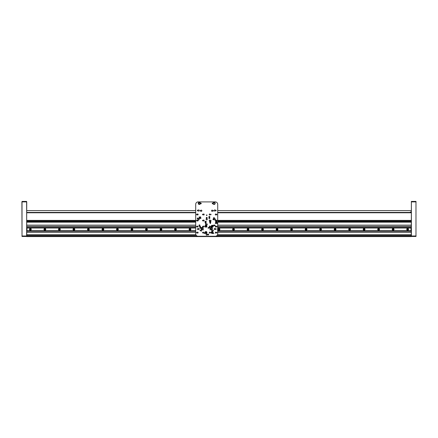 <?xml version="1.0" encoding="UTF-8"?>
<svg xmlns="http://www.w3.org/2000/svg" width="438" height="438" viewBox="0 0 438 438"><rect width="100%" height="100%" fill="white"/><g stroke="black" fill="none" stroke-linecap="round" stroke-linejoin="round"><path stroke-width="0.66" d="M411.386 201.409L411.386 236.471L415.98 236.471L415.98 201.409L411.386 201.409L411.266 236.591L26.734 236.591L26.614 201.409L22.02 201.409L26.614 201.409L26.614 201.891L22.02 201.891L22.02 236.471L26.614 236.471L26.734 201.891M26.734 231.187L195.704 231.187L26.981 231.176L26.981 227.546L195.704 227.546L26.734 227.536M217.713 231.176L411.266 231.187M411.266 231.237L217.713 231.237M195.704 231.237L26.734 231.237M26.734 234.779L195.895 234.779M217.522 234.779L411.266 234.779M411.266 220.872L217.713 220.872M198.003 220.872L197.259 220.872M195.704 220.872L26.734 220.872M26.734 222.132L195.704 222.132M205.356 222.132L205.882 222.132M209.95 222.132L210.475 222.132M216 222.132L216.525 222.132M217.713 222.132L411.266 222.132M411.266 222.181L217.713 222.181M216.481 222.181L216.043 222.181M210.437 222.181L209.994 222.181M205.838 222.181L205.4 222.181M195.704 222.181L26.734 222.181M26.734 225.132L195.704 225.132M217.713 225.132L411.266 225.132M411.266 225.181L217.713 225.181M195.704 225.181L26.734 225.181M26.734 226.435L195.704 226.435M217.713 226.435L411.266 226.435M26.734 227.486L195.704 227.486M217.713 227.486L411.266 227.486M411.266 226.484L217.713 226.484M195.704 226.484L26.734 226.484M411.266 227.536L217.713 227.546M26.734 212.408L195.704 212.408M217.713 212.408L411.266 212.408M26.981 227.88L26.981 230.842M411.019 231.176L411.019 228.006L217.713 228.006M195.704 228.006L27.101 228.006M411.019 228.006L411.019 227.546M195.704 227.546L26.981 227.546M406.727 229.364A0.909 0.909 0 0 0 408.09 230.147A0.909 0.909 0 0 0 408.09 228.576A0.909 0.909 0 0 0 406.727 229.364M392.218 229.364A0.909 0.909 0 0 0 393.581 230.147A0.909 0.909 0 0 0 393.581 228.576A0.909 0.909 0 0 0 392.218 229.364M377.709 229.364A0.909 0.909 0 0 0 379.067 230.147A0.909 0.909 0 0 0 379.067 228.576A0.909 0.909 0 0 0 377.709 229.364M363.195 229.364A0.909 0.909 0 0 0 364.558 230.147A0.909 0.909 0 0 0 364.558 228.576A0.909 0.909 0 0 0 363.195 229.364M348.686 229.364A0.909 0.909 0 0 0 350.05 230.147A0.909 0.909 0 0 0 350.05 228.576A0.909 0.909 0 0 0 348.686 229.364M334.178 229.364A0.909 0.909 0 0 0 335.535 230.147A0.909 0.909 0 0 0 335.535 228.576A0.909 0.909 0 0 0 334.178 229.364M319.669 229.364A0.909 0.909 0 0 0 321.027 230.147A0.909 0.909 0 0 0 321.027 228.576A0.909 0.909 0 0 0 319.669 229.364M305.155 229.364A0.909 0.909 0 0 0 306.518 230.147A0.909 0.909 0 0 0 306.518 228.576A0.909 0.909 0 0 0 305.155 229.364M290.646 229.364A0.909 0.909 0 0 0 292.004 230.147A0.909 0.909 0 0 0 292.004 228.576A0.909 0.909 0 0 0 290.646 229.364M276.137 229.364A0.909 0.909 0 0 0 277.495 230.147A0.909 0.909 0 0 0 277.495 228.576A0.909 0.909 0 0 0 276.137 229.364M261.623 229.364A0.909 0.909 0 0 0 262.986 230.147A0.909 0.909 0 0 0 262.986 228.576A0.909 0.909 0 0 0 261.623 229.364M247.114 229.364A0.909 0.909 0 0 0 248.472 230.147A0.909 0.909 0 0 0 248.472 228.576A0.909 0.909 0 0 0 247.114 229.364M232.605 229.364A0.909 0.909 0 0 0 233.963 230.147A0.909 0.909 0 0 0 233.963 228.576A0.909 0.909 0 0 0 232.605 229.364M218.091 229.364A0.909 0.909 0 0 0 219.454 230.147A0.909 0.909 0 0 0 219.454 228.576A0.909 0.909 0 0 0 218.091 229.364M189.074 229.364A0.909 0.909 0 0 0 190.431 230.147A0.909 0.909 0 0 0 190.431 228.576A0.909 0.909 0 0 0 189.074 229.364M174.559 229.364A0.909 0.909 0 0 0 175.923 230.147A0.909 0.909 0 0 0 175.923 228.576A0.909 0.909 0 0 0 174.559 229.364M160.051 229.364A0.909 0.909 0 0 0 161.414 230.147A0.909 0.909 0 0 0 161.414 228.576A0.909 0.909 0 0 0 160.051 229.364M145.542 229.364A0.909 0.909 0 0 0 146.9 230.147A0.909 0.909 0 0 0 146.9 228.576A0.909 0.909 0 0 0 145.542 229.364M131.033 229.364A0.909 0.909 0 0 0 132.391 230.147A0.909 0.909 0 0 0 132.391 228.576A0.909 0.909 0 0 0 131.033 229.364M116.519 229.364A0.909 0.909 0 0 0 117.882 230.147A0.909 0.909 0 0 0 117.882 228.576A0.909 0.909 0 0 0 116.519 229.364M102.01 229.364A0.909 0.909 0 0 0 103.368 230.147A0.909 0.909 0 0 0 103.368 228.576A0.909 0.909 0 0 0 102.01 229.364M87.501 229.364A0.909 0.909 0 0 0 88.859 230.147A0.909 0.909 0 0 0 88.859 228.576A0.909 0.909 0 0 0 87.501 229.364M72.987 229.364A0.909 0.909 0 0 0 74.351 230.147A0.909 0.909 0 0 0 74.351 228.576A0.909 0.909 0 0 0 72.987 229.364M58.478 229.364A0.909 0.909 0 0 0 59.836 230.147A0.909 0.909 0 0 0 59.836 228.576A0.909 0.909 0 0 0 58.478 229.364M43.97 229.364A0.909 0.909 0 0 0 45.328 230.147A0.909 0.909 0 0 0 45.328 228.576A0.909 0.909 0 0 0 43.97 229.364M29.455 229.364A0.909 0.909 0 0 0 30.819 230.147A0.909 0.909 0 0 0 30.819 228.576A0.909 0.909 0 0 0 29.455 229.364M411.019 230.722L217.713 230.722M195.704 230.722L27.101 230.722M26.981 231.176L195.704 231.176M22.02 236.471L21.9 201.891M415.98 201.409L415.98 236.471M410.286 212.408L410.368 211.959L411.266 211.959M410.368 212.408L410.368 211.959M407.263 229.578L407.636 228.932L408.008 229.145L408.008 229.578L407.263 229.578M407.209 228.631A0.849 0.849 0 0 1 408.484 229.359A0.849 0.849 0 0 1 407.214 230.098A0.849 0.849 0 0 1 407.209 228.631M407.822 229.682A0.372 0.372 0 0 0 407.822 229.041A0.372 0.372 0 0 0 407.263 229.364A0.372 0.372 0 0 0 407.822 229.682M392.755 229.578L393.127 228.932L393.494 229.145L393.499 229.578L392.755 229.578M392.7 228.631A0.849 0.849 0 0 1 393.97 229.359A0.849 0.849 0 0 1 392.705 230.098A0.849 0.849 0 0 1 392.7 228.631M393.313 229.682A0.372 0.372 0 0 0 393.308 229.041A0.372 0.372 0 0 0 392.755 229.364A0.372 0.372 0 0 0 393.313 229.682M378.246 229.578L378.613 228.932L378.985 229.145L378.985 229.578L378.246 229.578M378.191 228.631A0.849 0.849 0 0 1 379.461 229.359A0.849 0.849 0 0 1 378.191 230.098A0.849 0.849 0 0 1 378.191 228.631M378.799 229.682A0.372 0.372 0 0 0 378.799 229.041A0.372 0.372 0 0 0 378.246 229.364A0.372 0.372 0 0 0 378.799 229.682M363.732 229.578L364.104 228.932L364.476 229.145L364.476 229.578L363.732 229.578M363.677 228.631A0.849 0.849 0 0 1 364.953 229.359A0.849 0.849 0 0 1 363.682 230.098A0.849 0.849 0 0 1 363.677 228.631M364.29 229.682A0.372 0.372 0 0 0 364.29 229.041A0.372 0.372 0 0 0 363.732 229.364A0.372 0.372 0 0 0 364.29 229.682M349.223 229.578L349.595 228.932L349.962 229.145L349.967 229.578L349.223 229.578M349.168 228.631A0.849 0.849 0 0 1 350.438 229.359A0.849 0.849 0 0 1 349.174 230.098A0.849 0.849 0 0 1 349.168 228.631M349.781 229.682A0.372 0.372 0 0 0 349.781 229.041A0.372 0.372 0 0 0 349.223 229.364A0.372 0.372 0 0 0 349.781 229.682M334.714 229.578L335.081 228.932L335.453 229.145L335.453 229.578L334.714 229.578M334.659 228.631A0.849 0.849 0 0 1 335.93 229.359A0.849 0.849 0 0 1 334.659 230.098A0.849 0.849 0 0 1 334.659 228.631M335.267 229.682A0.372 0.372 0 0 0 335.267 229.041A0.372 0.372 0 0 0 334.714 229.364A0.372 0.372 0 0 0 335.267 229.682M320.2 229.578L320.572 228.932L320.945 229.145L320.945 229.578L320.2 229.578M320.151 228.631A0.849 0.849 0 0 1 321.421 229.359A0.849 0.849 0 0 1 320.151 230.098A0.849 0.849 0 0 1 320.151 228.631M320.758 229.682A0.372 0.372 0 0 0 320.758 229.041A0.372 0.372 0 0 0 320.2 229.364A0.372 0.372 0 0 0 320.758 229.682M305.691 229.578L306.063 228.932L306.436 229.145L306.436 229.578L305.691 229.578M305.636 228.631A0.849 0.849 0 0 1 306.907 229.359A0.849 0.849 0 0 1 305.642 230.098A0.849 0.849 0 0 1 305.636 228.631M306.25 229.682A0.372 0.372 0 0 0 306.25 229.041A0.372 0.372 0 0 0 305.691 229.364A0.372 0.372 0 0 0 306.25 229.682M291.182 229.578L291.549 228.932L291.922 229.145L291.922 229.578L291.182 229.578M291.128 228.631A0.849 0.849 0 0 1 292.398 229.359A0.849 0.849 0 0 1 291.133 230.098A0.849 0.849 0 0 1 291.128 228.631M291.741 229.682A0.372 0.372 0 0 0 291.735 229.041A0.372 0.372 0 0 0 291.182 229.364A0.372 0.372 0 0 0 291.741 229.682M276.668 229.578L277.04 228.932L277.413 229.145L277.413 229.578L276.668 229.578M276.619 228.631A0.849 0.849 0 0 1 277.889 229.359A0.849 0.849 0 0 1 276.619 230.098A0.849 0.849 0 0 1 276.619 228.631M277.227 229.682A0.372 0.372 0 0 0 277.227 229.041A0.372 0.372 0 0 0 276.668 229.364A0.372 0.372 0 0 0 277.227 229.682M262.159 229.578L262.532 228.932L262.904 229.145L262.904 229.578L262.159 229.578M262.105 228.631A0.849 0.849 0 0 1 263.38 229.359A0.849 0.849 0 0 1 262.11 230.098A0.849 0.849 0 0 1 262.105 228.631M262.718 229.682A0.372 0.372 0 0 0 262.718 229.041A0.372 0.372 0 0 0 262.159 229.364A0.372 0.372 0 0 0 262.718 229.682M247.651 229.578L248.017 228.932L248.39 229.145L248.395 229.578L247.651 229.578M247.596 228.631A0.849 0.849 0 0 1 248.866 229.359A0.849 0.849 0 0 1 247.601 230.098A0.849 0.849 0 0 1 247.596 228.631M248.209 229.682A0.372 0.372 0 0 0 248.204 229.041A0.372 0.372 0 0 0 247.651 229.364A0.372 0.372 0 0 0 248.209 229.682M233.142 229.578L233.509 228.932L233.881 229.145L233.881 229.578L233.142 229.578M233.087 228.631A0.849 0.849 0 0 1 234.357 229.359A0.849 0.849 0 0 1 233.087 230.098A0.849 0.849 0 0 1 233.087 228.631M233.695 229.682A0.372 0.372 0 0 0 233.695 229.041A0.372 0.372 0 0 0 233.136 229.364A0.372 0.372 0 0 0 233.695 229.682M218.628 229.578L219 228.932L219.372 229.145L219.372 229.578L218.628 229.578M218.573 228.631A0.849 0.849 0 0 1 219.849 229.359A0.849 0.849 0 0 1 218.578 230.098A0.849 0.849 0 0 1 218.573 228.631M219.186 229.682A0.372 0.372 0 0 0 219.186 229.041A0.372 0.372 0 0 0 218.628 229.364A0.372 0.372 0 0 0 219.186 229.682M189.61 229.578L189.977 228.932L190.349 229.145L190.349 229.578L189.61 229.578M189.555 228.631A0.849 0.849 0 0 1 190.826 229.359A0.849 0.849 0 0 1 189.555 230.098A0.849 0.849 0 0 1 189.555 228.631M190.163 229.682A0.372 0.372 0 0 0 190.163 229.041A0.372 0.372 0 0 0 189.61 229.364A0.372 0.372 0 0 0 190.163 229.682M175.096 229.578L175.468 228.932L175.841 229.145L175.841 229.578L175.096 229.578M175.041 228.631A0.849 0.849 0 0 1 176.317 229.359A0.849 0.849 0 0 1 175.047 230.098A0.849 0.849 0 0 1 175.041 228.631M175.654 229.682A0.372 0.372 0 0 0 175.654 229.041A0.372 0.372 0 0 0 175.096 229.364A0.372 0.372 0 0 0 175.654 229.682M160.587 229.578L160.96 228.932L161.332 229.145L161.332 229.578L160.587 229.578M160.532 228.631A0.849 0.849 0 0 1 161.803 229.359A0.849 0.849 0 0 1 160.538 230.098A0.849 0.849 0 0 1 160.532 228.631M161.146 229.682A0.372 0.372 0 0 0 161.146 229.041A0.372 0.372 0 0 0 160.587 229.364A0.372 0.372 0 0 0 161.146 229.682M146.078 229.578L146.445 228.932L146.818 229.145L146.818 229.578L146.078 229.578M146.024 228.631A0.849 0.849 0 0 1 147.294 229.359A0.849 0.849 0 0 1 146.024 230.098A0.849 0.849 0 0 1 146.024 228.631M146.637 229.682A0.372 0.372 0 0 0 146.631 229.041A0.372 0.372 0 0 0 146.078 229.364A0.372 0.372 0 0 0 146.637 229.682M131.564 229.578L131.937 228.932L132.309 229.145L132.309 229.578L131.564 229.578M131.515 228.631A0.849 0.849 0 0 1 132.785 229.359A0.849 0.849 0 0 1 131.515 230.098A0.849 0.849 0 0 1 131.515 228.631M132.123 229.682A0.372 0.372 0 0 0 132.123 229.041A0.372 0.372 0 0 0 131.564 229.364A0.372 0.372 0 0 0 132.123 229.682M117.056 229.578L117.428 228.932L117.8 229.145L117.8 229.578L117.056 229.578M117.001 228.631A0.849 0.849 0 0 1 118.271 229.359A0.849 0.849 0 0 1 117.006 230.098A0.849 0.849 0 0 1 117.001 228.631M117.614 229.682A0.372 0.372 0 0 0 117.614 229.041A0.372 0.372 0 0 0 117.056 229.364A0.372 0.372 0 0 0 117.614 229.682M102.547 229.578L102.914 228.932L103.286 229.145L103.286 229.578L102.547 229.578M102.492 228.631A0.849 0.849 0 0 1 103.762 229.359A0.849 0.849 0 0 1 102.497 230.098A0.849 0.849 0 0 1 102.492 228.631M103.105 229.682A0.372 0.372 0 0 0 103.1 229.041A0.372 0.372 0 0 0 102.547 229.364A0.372 0.372 0 0 0 103.105 229.682M88.038 229.578L88.405 228.932L88.777 229.145L88.777 229.578L88.038 229.578M87.983 228.631A0.849 0.849 0 0 1 89.253 229.359A0.849 0.849 0 0 1 87.983 230.098A0.849 0.849 0 0 1 87.983 228.631M88.591 229.682A0.372 0.372 0 0 0 88.591 229.041A0.372 0.372 0 0 0 88.033 229.364A0.372 0.372 0 0 0 88.591 229.682M73.524 229.578L73.896 228.932L74.268 229.145L74.268 229.578L73.524 229.578M73.469 228.631A0.849 0.849 0 0 1 74.745 229.359A0.849 0.849 0 0 1 73.474 230.098A0.849 0.849 0 0 1 73.469 228.631M74.082 229.682A0.372 0.372 0 0 0 74.082 229.041A0.372 0.372 0 0 0 73.524 229.364A0.372 0.372 0 0 0 74.082 229.682M59.015 229.578L59.382 228.932L59.754 229.145L59.76 229.578L59.015 229.578M58.96 228.631A0.849 0.849 0 0 1 60.23 229.359A0.849 0.849 0 0 1 58.966 230.098A0.849 0.849 0 0 1 58.96 228.631M59.573 229.682A0.372 0.372 0 0 0 59.568 229.041A0.372 0.372 0 0 0 59.015 229.364A0.372 0.372 0 0 0 59.573 229.682M44.506 229.578L44.873 228.932L45.245 229.145L45.245 229.578L44.506 229.578M44.452 228.631A0.849 0.849 0 0 1 45.722 229.359A0.849 0.849 0 0 1 44.452 230.098A0.849 0.849 0 0 1 44.452 228.631M45.059 229.682A0.372 0.372 0 0 0 45.059 229.041A0.372 0.372 0 0 0 44.501 229.364A0.372 0.372 0 0 0 45.059 229.682M29.992 229.578L30.364 228.932L30.737 229.145L30.737 229.578L29.992 229.578M29.937 228.631A0.849 0.849 0 0 1 31.213 229.359A0.849 0.849 0 0 1 29.943 230.098A0.849 0.849 0 0 1 29.937 228.631M30.55 229.682A0.372 0.372 0 0 0 30.55 229.041A0.372 0.372 0 0 0 29.992 229.364A0.372 0.372 0 0 0 30.55 229.682M208.094 227.525L208.083 228.182L208.094 227.525M214.905 225.105L215.102 225.751L214.905 225.105M200.275 216.848L200.27 217.505L200.275 216.848M199.191 216.848L199.18 217.505L199.191 216.848M208.888 216.947L208.888 216.87A0.482 0.482 0 0 1 209.331 216.427L209.402 216.427A0.482 0.482 0 0 1 209.851 216.87L209.851 216.947A0.482 0.482 0 0 1 209.402 217.39L209.331 217.39A0.482 0.482 0 0 1 208.888 216.947M209.851 218.119A0.482 0.482 0 0 0 209.129 217.697A0.482 0.482 0 0 0 209.129 218.535A0.482 0.482 0 0 0 209.851 218.119M199.936 225.373A0.482 0.482 0 0 0 199.213 224.951A0.482 0.482 0 0 0 199.213 225.789A0.482 0.482 0 0 0 199.936 225.373M205.844 222.882L205.991 223.479L205.844 222.882M210.525 222.882L210.514 223.489L210.525 222.882M215.808 222.882L215.797 223.489L215.808 222.882M216.646 222.893L216.613 223.489L216.646 222.893M198.146 214.489A0.509 0.509 0 0 0 197.385 214.051A0.509 0.509 0 0 0 197.385 214.932A0.509 0.509 0 0 0 198.146 214.489M204.196 214.489A0.509 0.509 0 0 0 203.429 214.051A0.509 0.509 0 0 0 203.429 214.932A0.509 0.509 0 0 0 204.196 214.489M210.24 214.489A0.509 0.509 0 0 0 209.479 214.051A0.509 0.509 0 0 0 209.479 214.932A0.509 0.509 0 0 0 210.24 214.489M216.284 214.489A0.509 0.509 0 0 0 215.523 214.051A0.509 0.509 0 0 0 215.523 214.932A0.509 0.509 0 0 0 216.284 214.489M198.146 220.533A0.509 0.509 0 0 0 197.385 220.095A0.509 0.509 0 0 0 197.385 220.976A0.509 0.509 0 0 0 198.146 220.533M204.196 220.533A0.509 0.509 0 0 0 203.429 220.095A0.509 0.509 0 0 0 203.429 220.976A0.509 0.509 0 0 0 204.196 220.533M210.24 220.533A0.509 0.509 0 0 0 209.479 220.095A0.509 0.509 0 0 0 209.479 220.976A0.509 0.509 0 0 0 210.24 220.533M216.284 220.533A0.509 0.509 0 0 0 215.523 220.095A0.509 0.509 0 0 0 215.523 220.976A0.509 0.509 0 0 0 216.284 220.533M198.146 226.583A0.509 0.509 0 0 0 197.385 226.139A0.509 0.509 0 0 0 197.385 227.021A0.509 0.509 0 0 0 198.146 226.583M204.196 226.583A0.509 0.509 0 0 0 203.429 226.139A0.509 0.509 0 0 0 203.429 227.021A0.509 0.509 0 0 0 204.196 226.583M210.24 226.583A0.509 0.509 0 0 0 209.479 226.139A0.509 0.509 0 0 0 209.479 227.021A0.509 0.509 0 0 0 210.24 226.583M216.284 226.583A0.509 0.509 0 0 0 215.523 226.139A0.509 0.509 0 0 0 215.523 227.021A0.509 0.509 0 0 0 216.284 226.583M203.199 229.353L203.336 230.016L203.199 229.353M197.478 228.658L197.626 229.315L197.324 229.298L197.478 228.658M202.537 226.265L202.537 226.933L202.537 226.265M216.898 226.265L216.892 226.933L216.898 226.265M202.537 220.221L202.537 220.883L202.537 220.221M216.898 220.221L216.892 220.883L216.898 220.221M202.537 232.315L202.537 232.978L202.537 232.315M216.898 232.315L216.892 232.978L216.898 232.315M200.161 230.147L200.15 230.815L200.161 230.147M205.641 224.119L205.63 224.787L205.641 224.119M202.537 214.177L202.537 214.839L202.537 214.177M216.898 214.177L216.892 214.839L216.898 214.177M213.35 210.437L213.344 211.105L213.35 210.437M216 210.158L216.148 210.815L215.841 210.798L216 210.158M201.146 203.133L201.141 203.796L201.146 203.133M212.633 203.133L212.633 203.796L212.633 203.133M207.01 215.217A0.301 0.301 0 0 0 206.555 214.954A0.301 0.301 0 0 0 206.555 215.48A0.301 0.301 0 0 0 207.01 215.217M198.146 232.627A0.509 0.509 0 0 0 197.385 232.189A0.509 0.509 0 0 0 197.385 233.065A0.509 0.509 0 0 0 198.146 232.627M204.196 232.627A0.509 0.509 0 0 0 203.429 232.189A0.509 0.509 0 0 0 203.429 233.065A0.509 0.509 0 0 0 204.196 232.627M210.24 232.627A0.509 0.509 0 0 0 209.479 232.189A0.509 0.509 0 0 0 209.479 233.065A0.509 0.509 0 0 0 210.24 232.627M216.284 232.627A0.509 0.509 0 0 0 215.523 232.189A0.509 0.509 0 0 0 215.523 233.065A0.509 0.509 0 0 0 216.284 232.627M207.311 219.329A0.602 0.602 0 0 0 206.407 218.803A0.602 0.602 0 0 0 206.407 219.849A0.602 0.602 0 0 0 207.311 219.329M207.311 234.56A0.602 0.602 0 0 0 206.407 234.04A0.602 0.602 0 0 0 206.407 235.086A0.602 0.602 0 0 0 207.311 234.56M199.213 219.329A0.602 0.602 0 0 0 198.304 218.803A0.602 0.602 0 0 0 198.304 219.849A0.602 0.602 0 0 0 199.213 219.329M215.414 219.329A0.602 0.602 0 0 0 214.511 218.803A0.602 0.602 0 0 0 214.511 219.849A0.602 0.602 0 0 0 215.414 219.329M199.213 210.497A0.602 0.602 0 0 0 198.304 209.977A0.602 0.602 0 0 0 198.304 211.023A0.602 0.602 0 0 0 199.213 210.497M215.414 210.497A0.602 0.602 0 0 0 214.511 209.977A0.602 0.602 0 0 0 214.511 211.023A0.602 0.602 0 0 0 215.414 210.497M215.414 229.003A0.602 0.602 0 0 0 214.511 228.477A0.602 0.602 0 0 0 214.511 229.523A0.602 0.602 0 0 0 215.414 229.003M199.213 229.003A0.602 0.602 0 0 0 198.304 228.477A0.602 0.602 0 0 0 198.304 229.523A0.602 0.602 0 0 0 199.213 229.003M201.874 210.744A0.602 0.602 0 0 0 200.965 210.218A0.602 0.602 0 0 0 200.965 211.264A0.602 0.602 0 0 0 201.874 210.744M212.753 210.744A0.602 0.602 0 0 0 211.85 210.218A0.602 0.602 0 0 0 211.85 211.264A0.602 0.602 0 0 0 212.753 210.744M207.311 224.404A0.602 0.602 0 0 0 206.407 223.884A0.602 0.602 0 0 0 206.407 224.929A0.602 0.602 0 0 0 207.311 224.404M201.874 230.454A0.602 0.602 0 0 0 200.965 229.928A0.602 0.602 0 0 0 200.965 230.974A0.602 0.602 0 0 0 201.874 230.454M212.753 230.454A0.602 0.602 0 0 0 211.85 229.928A0.602 0.602 0 0 0 211.85 230.974A0.602 0.602 0 0 0 212.753 230.454M206.95 226.222A0.969 0.969 0 0 0 205.499 225.384A0.969 0.969 0 0 0 205.499 227.059A0.969 0.969 0 0 0 206.95 226.222M213.24 226.222A0.969 0.969 0 0 0 211.789 225.384A0.969 0.969 0 0 0 211.789 227.059A0.969 0.969 0 0 0 213.24 226.222M213.24 232.507A0.969 0.969 0 0 0 211.789 231.669A0.969 0.969 0 0 0 211.789 233.344A0.969 0.969 0 0 0 213.24 232.507M210.881 221.94A0.662 0.662 0 0 0 209.884 221.36A0.662 0.662 0 0 0 209.884 222.515A0.662 0.662 0 0 0 210.881 221.94M216.925 221.94A0.662 0.662 0 0 0 215.929 221.36A0.662 0.662 0 0 0 215.929 222.515A0.662 0.662 0 0 0 216.925 221.94M206.287 221.94A0.662 0.662 0 0 0 205.285 221.36A0.662 0.662 0 0 0 205.285 222.515A0.662 0.662 0 0 0 206.287 221.94M203.199 228.516A1.09 1.09 0 0 0 201.568 227.574A1.09 1.09 0 0 0 201.568 229.457A1.09 1.09 0 0 0 203.199 228.516M212.392 228.516A1.09 1.09 0 0 0 210.76 227.574A1.09 1.09 0 0 0 210.76 229.457A1.09 1.09 0 0 0 212.392 228.516M200.423 203.363A1.09 1.09 0 0 0 198.786 202.422A1.09 1.09 0 0 0 198.786 204.305A1.09 1.09 0 0 0 200.423 203.363M215.173 203.363A1.09 1.09 0 0 0 213.541 202.422A1.09 1.09 0 0 0 213.541 204.305A1.09 1.09 0 0 0 215.173 203.363M195.704 233.837L195.704 204.332A2.42 2.42 0 0 1 198.124 201.913L215.293 201.913A2.42 2.42 0 0 1 217.713 204.332L217.713 233.837A2.42 2.42 0 0 1 215.293 236.257L198.124 236.257A2.42 2.42 0 0 1 195.704 233.837M206.95 232.507A0.969 0.969 0 0 0 205.499 231.669A0.969 0.969 0 0 0 205.499 233.344A0.969 0.969 0 0 0 206.95 232.507M212.293 203.133L212.288 203.796L212.293 203.133M200.807 203.133L200.796 203.796L200.807 203.133M197.478 210.158L197.626 210.815L197.324 210.798L197.478 210.158M200.161 210.437L200.15 211.105L200.161 210.437M210.946 214.177L210.946 214.839L210.946 214.177M196.591 214.177L196.585 214.839L196.591 214.177M213.35 230.147L213.344 230.815L213.35 230.147M196.591 220.221L196.585 220.883L196.591 220.221M210.946 232.315L210.946 232.978L210.946 232.315M196.591 226.265L196.585 226.933L196.591 226.265M210.946 220.221L210.946 220.883L210.946 220.221M196.591 232.315L196.585 232.978L196.591 232.315M210.946 226.265L210.946 226.933L210.946 226.265M216 228.658L216.148 229.315L215.841 229.298L216 228.658M209.966 229.353L210.103 230.016L209.966 229.353M207.678 234.505L207.678 234.582A0.482 0.482 0 0 0 208.121 235.025L208.198 235.025A0.482 0.482 0 0 0 208.641 234.582L208.641 234.505A0.482 0.482 0 0 0 208.198 234.062L208.121 234.062A0.482 0.482 0 0 0 207.678 234.505M212.999 219.29L212.999 219.361A0.482 0.482 0 0 0 213.443 219.81L213.514 219.81A0.482 0.482 0 0 0 213.963 219.361L213.963 219.29A0.482 0.482 0 0 0 213.514 218.847L213.443 218.847A0.482 0.482 0 0 0 212.999 219.29M206.238 217.839L206.238 217.91A0.482 0.482 0 0 0 206.681 218.359L206.752 218.359A0.482 0.482 0 0 0 207.201 217.91L207.201 217.839A0.482 0.482 0 0 0 206.752 217.396L206.681 217.396A0.482 0.482 0 0 0 206.238 217.839M197.281 218.442L197.281 218.518A0.482 0.482 0 0 0 197.724 218.962L197.795 218.962A0.482 0.482 0 0 0 198.244 218.518L198.244 218.442A0.482 0.482 0 0 0 197.795 217.998L197.724 217.998A0.482 0.482 0 0 0 197.281 218.442M217.045 222.882L217.188 223.479L216.903 223.468L217.045 222.882M216.241 222.882L215.989 223.489L216.241 222.882M215.392 222.893L215.359 223.489L215.392 222.893M210.109 222.893L210.076 223.489L210.109 222.893M205.449 222.893L205.417 223.489L205.449 222.893M199.854 218.119A0.4 0.4 0 0 0 199.252 217.774A0.4 0.4 0 0 0 199.252 218.463A0.4 0.4 0 0 0 199.854 218.119M214.363 225.373A0.4 0.4 0 0 0 213.766 225.028A0.4 0.4 0 0 0 213.766 225.718A0.4 0.4 0 0 0 214.363 225.373M214.445 218.119A0.482 0.482 0 0 0 213.722 217.697A0.482 0.482 0 0 0 213.722 218.535A0.482 0.482 0 0 0 214.445 218.119M201.026 227.793A0.482 0.482 0 0 0 200.297 227.371A0.482 0.482 0 0 0 200.297 228.209A0.482 0.482 0 0 0 201.026 227.793M200.938 218.119A0.4 0.4 0 0 0 200.341 217.774A0.4 0.4 0 0 0 200.341 218.463A0.4 0.4 0 0 0 200.938 218.119M209.769 227.793A0.4 0.4 0 0 0 209.167 227.448A0.4 0.4 0 0 0 209.167 228.138A0.4 0.4 0 0 0 209.769 227.793M199.514 226.665L199.514 226.594A0.482 0.482 0 0 1 199.963 226.15L200.035 226.15A0.482 0.482 0 0 1 200.478 226.594L200.478 226.665A0.482 0.482 0 0 1 200.035 227.114L199.963 227.114A0.482 0.482 0 0 1 199.514 226.665M199.383 216.848L199.58 217.494L199.383 216.848M200.604 216.848L200.714 217.505L200.604 216.848M208.422 227.525L208.526 228.182L208.422 227.525M214.713 225.105L214.702 225.762L214.713 225.105M196.476 202.559L196.974 202.203M197.166 202.11L197.565 201.978M213.311 203.363A0.772 0.772 0 0 1 214.472 202.695A0.772 0.772 0 0 1 214.472 204.037A0.772 0.772 0 0 1 213.311 203.363M198.556 203.363A0.772 0.772 0 0 1 199.717 202.695A0.772 0.772 0 0 1 199.717 204.037A0.772 0.772 0 0 1 198.556 203.363M211.91 228.516A0.602 0.602 0 0 0 211.001 227.995A0.602 0.602 0 0 0 211.001 229.041A0.602 0.602 0 0 0 211.91 228.516M202.717 228.516A0.602 0.602 0 0 0 201.809 227.995A0.602 0.602 0 0 0 201.809 229.041A0.602 0.602 0 0 0 202.717 228.516M205.948 221.94A0.328 0.328 0 0 0 205.455 221.655A0.328 0.328 0 0 0 205.455 222.219A0.328 0.328 0 0 0 205.948 221.94M216.586 221.94A0.328 0.328 0 0 0 216.098 221.655A0.328 0.328 0 0 0 216.098 222.219A0.328 0.328 0 0 0 216.586 221.94M210.541 221.94A0.328 0.328 0 0 0 210.054 221.655A0.328 0.328 0 0 0 210.054 222.219A0.328 0.328 0 0 0 210.541 221.94M212.748 203.467L212.583 203.199L212.583 203.73L212.748 203.467M201.256 203.467L201.141 203.177L201.256 203.467M211.061 214.511L210.946 214.22L211.061 214.511M202.652 214.511L202.537 214.22L202.652 214.511M196.7 214.511L196.585 214.22L196.7 214.511M196.7 220.56L196.585 220.265L196.7 220.56M211.061 232.649L210.946 232.359L211.061 232.649M202.652 232.649L202.537 232.359L202.652 232.649M196.7 226.605L196.542 226.331L196.7 226.605M217.007 220.56L216.848 220.287L217.007 220.56M211.061 220.56L210.946 220.265L211.061 220.56M202.652 220.56L202.537 220.265L202.652 220.56M196.7 232.649L196.585 232.359L196.7 232.649M217.007 226.605L216.848 226.331L217.007 226.605M211.061 226.605L210.902 226.331L211.061 226.605M202.652 226.605L202.493 226.331L202.652 226.605M208.121 234.505L208.121 234.133A0.411 0.411 0 0 0 207.749 234.505L208.121 234.505M208.198 234.505L208.57 234.505A0.411 0.411 0 0 0 208.198 234.133L208.198 234.505M208.198 234.582L208.198 234.954A0.411 0.411 0 0 0 208.57 234.582L208.198 234.582M208.121 234.582L207.749 234.582A0.411 0.411 0 0 0 208.121 234.954L208.121 234.582M213.443 219.29L213.443 218.918A0.411 0.411 0 0 0 213.071 219.29L213.443 219.29M213.514 219.29L213.892 219.29A0.411 0.411 0 0 0 213.514 218.918L213.514 219.29M213.514 219.361L213.514 219.734A0.411 0.411 0 0 0 213.892 219.361L213.514 219.361M213.443 219.361L213.071 219.361A0.411 0.411 0 0 0 213.443 219.734L213.443 219.361M206.681 217.839L206.681 217.467A0.411 0.411 0 0 0 206.309 217.839L206.681 217.839M206.752 217.839L207.125 217.839A0.411 0.411 0 0 0 206.752 217.467L206.752 217.839M206.752 217.91L206.752 218.283A0.411 0.411 0 0 0 207.125 217.91L206.752 217.91M206.681 217.91L206.309 217.91A0.411 0.411 0 0 0 206.681 218.283L206.681 217.91M197.724 218.442L197.724 218.069A0.411 0.411 0 0 0 197.352 218.442L197.724 218.442M197.795 218.442L198.168 218.442A0.411 0.411 0 0 0 197.795 218.069L197.795 218.442M197.795 218.518L197.795 218.891A0.411 0.411 0 0 0 198.168 218.518L197.795 218.518M197.724 218.518L197.352 218.518A0.411 0.411 0 0 0 197.724 218.891L197.724 218.518M198.003 214.844L198.003 214.133M198.003 220.889L198.003 220.183M209.402 217.319A0.411 0.411 0 0 0 209.78 216.947L209.402 217.319M209.78 216.87A0.411 0.411 0 0 0 209.402 216.498L209.78 216.87M209.331 216.498A0.411 0.411 0 0 0 208.959 216.87L209.331 216.498M208.959 216.947A0.411 0.411 0 0 0 209.331 217.319L208.959 216.947M200.035 227.037A0.411 0.411 0 0 0 200.407 226.665L200.035 227.037M200.407 226.594A0.411 0.411 0 0 0 200.035 226.222L200.407 226.594M199.963 226.222A0.411 0.411 0 0 0 199.586 226.594L199.963 226.222M199.586 226.665A0.411 0.411 0 0 0 199.963 227.037L199.586 226.665M200.007 202.98A4.353 4.353 0 0 0 198.562 203.287M204.289 233.476L205.98 233.476M212.271 233.476L213.963 233.476M217.462 229.945L217.905 229.747L217.905 228.975L217.462 228.784M205.63 225.986L206.358 226.03L206.336 226.451L205.608 226.408L205.63 225.986M206.446 225.51A0.849 0.849 0 0 1 206.364 226.972A0.849 0.849 0 0 1 205.137 226.172A0.849 0.849 0 0 1 206.446 225.51M205.783 226.523A0.367 0.367 0 0 0 206.347 226.238A0.367 0.367 0 0 0 205.816 225.893A0.367 0.367 0 0 0 205.783 226.523M211.882 226.057L212.605 225.959L212.66 226.38L211.937 226.479L211.882 226.057M212.594 225.433A0.849 0.849 0 0 1 212.786 226.889A0.849 0.849 0 0 1 211.434 226.331A0.849 0.849 0 0 1 212.594 225.433M212.134 226.555A0.367 0.367 0 0 0 212.633 226.172A0.367 0.367 0 0 0 212.047 225.931A0.367 0.367 0 0 0 212.134 226.555M205.57 232.436L206.254 232.184L206.397 232.578L205.712 232.83L205.57 232.436M206.128 231.675A0.849 0.849 0 0 1 206.632 233.049A0.849 0.849 0 0 1 205.187 232.797A0.849 0.849 0 0 1 206.128 231.675M205.92 232.868A0.367 0.367 0 0 0 206.325 232.381A0.367 0.367 0 0 0 205.701 232.271A0.367 0.367 0 0 0 205.92 232.868M211.85 232.534L212.036 232.156L212.693 232.479L212.085 232.885L211.85 232.534M212.216 231.664A0.849 0.849 0 0 1 213.032 232.879A0.849 0.849 0 0 1 211.565 232.978A0.849 0.849 0 0 1 212.216 231.664M212.293 232.874A0.367 0.367 0 0 0 212.572 232.304A0.367 0.367 0 0 0 211.943 232.343A0.367 0.367 0 0 0 212.293 232.874M211.822 210.235L212.479 210.235M201.595 210.235L200.938 210.235M206.889 214.981A0.296 0.296 0 0 0 206.473 215.036A0.296 0.296 0 0 0 206.528 215.452A0.296 0.296 0 0 0 206.944 215.392A0.296 0.296 0 0 0 206.889 214.981M206.626 215.02L206.791 215.408L206.626 215.02M206.944 215.392A0.296 0.296 0 0 0 206.747 214.921A0.296 0.296 0 0 0 206.435 215.326A0.296 0.296 0 0 0 206.944 215.392M26.734 232.359L195.704 232.359M217.713 232.359L411.266 232.359M411.266 235.266L217.248 235.266M196.169 235.266L26.734 235.266M26.734 236.109L197.297 236.109M216.12 236.109L411.266 236.109M411.266 212.775L217.713 212.775M195.704 212.775L26.734 212.775M26.734 220.391L195.704 220.391M197.155 220.391L198.003 220.391M217.713 220.391L411.266 220.391M411.266 221.601L217.713 221.601M195.704 221.601L26.734 221.601M21.9 235.989L26.734 235.989M416.1 201.891L411.266 201.891M411.266 235.989L416.1 235.989M407.236 228.674A0.799 0.799 0 0 0 407.236 230.054A0.799 0.799 0 0 0 408.435 229.359A0.799 0.799 0 0 0 407.236 228.674M392.727 228.674A0.799 0.799 0 0 0 392.727 230.054A0.799 0.799 0 0 0 393.921 229.359A0.799 0.799 0 0 0 392.727 228.674M378.213 228.674A0.799 0.799 0 0 0 378.218 230.054A0.799 0.799 0 0 0 379.412 229.359A0.799 0.799 0 0 0 378.213 228.674M363.704 228.674A0.799 0.799 0 0 0 363.704 230.054A0.799 0.799 0 0 0 364.903 229.359A0.799 0.799 0 0 0 363.704 228.674M349.195 228.674A0.799 0.799 0 0 0 349.195 230.054A0.799 0.799 0 0 0 350.395 229.359A0.799 0.799 0 0 0 349.195 228.674M334.681 228.674A0.799 0.799 0 0 0 334.687 230.054A0.799 0.799 0 0 0 335.88 229.359A0.799 0.799 0 0 0 334.681 228.674M320.173 228.674A0.799 0.799 0 0 0 320.178 230.054A0.799 0.799 0 0 0 321.372 229.359A0.799 0.799 0 0 0 320.173 228.674M305.664 228.674A0.799 0.799 0 0 0 305.664 230.054A0.799 0.799 0 0 0 306.863 229.359A0.799 0.799 0 0 0 305.664 228.674M291.15 228.674A0.799 0.799 0 0 0 291.155 230.054A0.799 0.799 0 0 0 292.349 229.359A0.799 0.799 0 0 0 291.15 228.674M276.641 228.674A0.799 0.799 0 0 0 276.646 230.054A0.799 0.799 0 0 0 277.84 229.359A0.799 0.799 0 0 0 276.641 228.674M262.132 228.674A0.799 0.799 0 0 0 262.132 230.054A0.799 0.799 0 0 0 263.331 229.359A0.799 0.799 0 0 0 262.132 228.674M247.618 228.674A0.799 0.799 0 0 0 247.623 230.054A0.799 0.799 0 0 0 248.817 229.359A0.799 0.799 0 0 0 247.618 228.674M233.109 228.674A0.799 0.799 0 0 0 233.115 230.054A0.799 0.799 0 0 0 234.308 229.359A0.799 0.799 0 0 0 233.109 228.674M218.6 228.674A0.799 0.799 0 0 0 218.6 230.054A0.799 0.799 0 0 0 219.799 229.359A0.799 0.799 0 0 0 218.6 228.674M189.577 228.674A0.799 0.799 0 0 0 189.583 230.054A0.799 0.799 0 0 0 190.776 229.359A0.799 0.799 0 0 0 189.577 228.674M175.069 228.674A0.799 0.799 0 0 0 175.069 230.054A0.799 0.799 0 0 0 176.268 229.359A0.799 0.799 0 0 0 175.069 228.674M160.56 228.674A0.799 0.799 0 0 0 160.56 230.054A0.799 0.799 0 0 0 161.759 229.359A0.799 0.799 0 0 0 160.56 228.674M146.046 228.674A0.799 0.799 0 0 0 146.051 230.054A0.799 0.799 0 0 0 147.245 229.359A0.799 0.799 0 0 0 146.046 228.674M131.537 228.674A0.799 0.799 0 0 0 131.542 230.054A0.799 0.799 0 0 0 132.736 229.359A0.799 0.799 0 0 0 131.537 228.674M117.028 228.674A0.799 0.799 0 0 0 117.028 230.054A0.799 0.799 0 0 0 118.227 229.359A0.799 0.799 0 0 0 117.028 228.674M102.514 228.674A0.799 0.799 0 0 0 102.519 230.054A0.799 0.799 0 0 0 103.713 229.359A0.799 0.799 0 0 0 102.514 228.674M88.005 228.674A0.799 0.799 0 0 0 88.011 230.054A0.799 0.799 0 0 0 89.204 229.359A0.799 0.799 0 0 0 88.005 228.674M73.496 228.674A0.799 0.799 0 0 0 73.496 230.054A0.799 0.799 0 0 0 74.695 229.359A0.799 0.799 0 0 0 73.496 228.674M58.982 228.674A0.799 0.799 0 0 0 58.988 230.054A0.799 0.799 0 0 0 60.181 229.359A0.799 0.799 0 0 0 58.982 228.674M44.473 228.674A0.799 0.799 0 0 0 44.479 230.054A0.799 0.799 0 0 0 45.672 229.359A0.799 0.799 0 0 0 44.473 228.674M29.965 228.674A0.799 0.799 0 0 0 29.965 230.054A0.799 0.799 0 0 0 31.164 229.359A0.799 0.799 0 0 0 29.965 228.674M206.391 225.592A0.75 0.75 0 0 0 205.236 226.178A0.75 0.75 0 0 0 206.32 226.889A0.75 0.75 0 0 0 206.391 225.592M212.556 225.526A0.75 0.75 0 0 0 211.527 226.32A0.75 0.75 0 0 0 212.731 226.813A0.75 0.75 0 0 0 212.556 225.526M206.112 231.768A0.75 0.75 0 0 0 205.28 232.764A0.75 0.75 0 0 0 206.561 232.989A0.75 0.75 0 0 0 206.112 231.768M212.222 231.757A0.75 0.75 0 0 0 211.647 232.923A0.75 0.75 0 0 0 212.945 232.841A0.75 0.75 0 0 0 212.222 231.757M26.734 210.596L195.704 210.596M217.713 210.596L411.266 210.596"/></g></svg>
